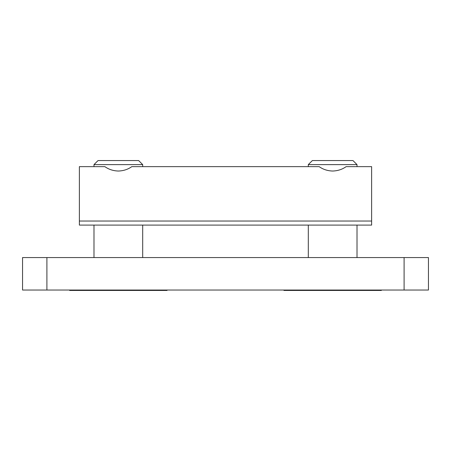 <?xml version="1.0" encoding="UTF-8"?>
<svg xmlns="http://www.w3.org/2000/svg" width="451" height="451" viewBox="0 0 451 451"><rect width="100%" height="100%" fill="white"/><g stroke="black" fill="none" stroke-linecap="round" stroke-linejoin="round"><path stroke-width="0.68" d="M22.55 290.038L428.45 290.038L428.45 257.566L22.55 257.566L22.55 290.038M346.12 166.644L371.624 166.644L371.624 225.094L79.376 225.094L79.376 221.035L371.624 221.035L79.376 221.035L79.376 166.644L104.88 166.644C108.747 169.413 113.235 170.878 118.342 171.03C123.45 170.878 127.937 169.413 131.805 166.644L319.195 166.644C323.063 169.413 327.55 170.878 332.658 171.03C337.765 170.878 342.253 169.413 346.12 166.644M332.658 164.615L357.012 164.615L352.953 160.556L312.363 160.556L308.304 164.615L332.658 164.615M283.95 290.038L283.95 290.444L381.366 290.444L381.366 290.038M118.342 164.615L142.696 164.615L138.637 160.556L98.047 160.556L93.988 164.615L118.342 164.615M69.634 290.038L69.634 290.444L167.05 290.444L167.05 290.038M46.904 290.038L46.904 257.566M404.096 257.566L404.096 290.038M357.012 257.566L357.012 225.094M308.304 257.566L308.304 225.094M357.012 166.644L357.012 164.615M308.304 166.644L308.304 164.615M142.696 257.566L142.696 225.094M93.988 257.566L93.988 225.094M142.696 166.644L142.696 164.615M93.988 166.644L93.988 164.615"/></g></svg>
